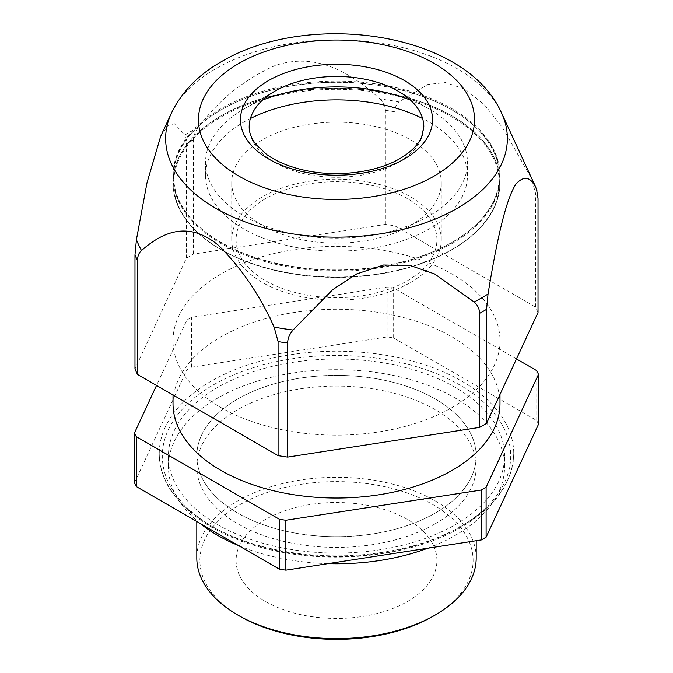 <?xml version="1.0" encoding="UTF-8"?>
<svg xmlns="http://www.w3.org/2000/svg" width="673" height="673" viewBox="0 0 673 673"><rect width="100%" height="100%" fill="white"/><g stroke="black" fill="none" stroke-linecap="round" stroke-linejoin="round"><path stroke-width="0.5" stroke-dasharray="3.37 2.52" d="M476.198 557.959A139.698 80.651 0 0 0 389.961 483.441A139.698 80.651 0 0 0 237.72 500.922A139.698 80.651 0 0 0 196.802 557.959M433.101 616.249A136.611 78.876 0 0 0 433.101 504.708A136.611 78.876 0 0 0 239.899 504.708A136.611 78.876 0 0 0 239.899 616.249M435.28 513.07A139.698 80.651 0 0 0 476.198 456.033A139.698 80.651 0 0 0 389.961 381.524A139.698 80.651 0 0 0 237.72 399.005A139.698 80.651 0 0 0 196.802 456.033A139.698 80.651 0 0 0 283.039 530.551A139.698 80.651 0 0 0 435.28 513.07A139.698 80.651 0 0 0 476.198 456.033A139.698 80.651 0 0 0 389.961 381.524A139.698 80.651 0 0 0 237.72 399.005A139.698 80.651 0 0 0 196.802 456.033A139.698 80.651 0 0 0 283.039 530.551A139.698 80.651 0 0 0 435.28 513.07M461.829 525.899A177.243 102.33 0 0 0 513.743 453.543A177.243 102.33 0 0 0 404.33 359.003A177.243 102.33 0 0 0 211.171 381.187A177.243 102.33 0 0 0 159.257 453.543A177.243 102.33 0 0 0 268.67 548.083A177.243 102.33 0 0 0 461.829 525.899M452.105 249.38A163.489 94.388 0 0 0 499.989 182.635A163.489 94.388 0 0 0 399.064 95.431A163.489 94.388 0 0 0 220.895 115.891A163.489 94.388 0 0 0 173.011 182.635A163.489 94.388 0 0 0 273.936 269.848A163.489 94.388 0 0 0 452.105 249.38M499.989 403.64A163.489 94.388 0 0 0 399.064 316.436A163.489 94.388 0 0 0 220.895 336.895A163.489 94.388 0 0 0 173.011 403.64M410.589 225.413A104.778 60.494 0 0 0 441.278 182.635A104.778 60.494 0 0 0 376.594 126.751A104.778 60.494 0 0 0 262.411 139.866A104.778 60.494 0 0 0 231.722 182.635A104.778 60.494 0 0 0 296.406 238.528A104.778 60.494 0 0 0 410.589 225.413M410.589 282.441A104.778 60.494 0 0 0 441.278 239.672A104.778 60.494 0 0 0 376.594 183.788A104.778 60.494 0 0 0 262.411 196.895A104.778 60.494 0 0 0 231.722 239.672A104.778 60.494 0 0 0 296.406 295.556A104.778 60.494 0 0 0 410.589 282.441M407.502 280.666A100.412 57.971 0 0 0 436.912 239.672A100.412 57.971 0 0 0 374.928 186.11A100.412 57.971 0 0 0 265.499 198.678A100.412 57.971 0 0 0 236.088 239.672A100.412 57.971 0 0 0 298.072 293.226A100.412 57.971 0 0 0 407.502 280.666M407.502 601.469A100.412 57.971 0 0 0 436.912 560.474A100.412 57.971 0 0 0 374.928 506.92A100.412 57.971 0 0 0 265.499 519.489A100.412 57.971 0 0 0 236.088 560.474A100.412 57.971 0 0 0 298.072 614.037A100.412 57.971 0 0 0 407.502 601.469M516.477 358.945L393.646 288.027A208.243 120.223 0 0 0 387.135 287.018L191.654 317.261A208.243 120.223 0 0 0 189.256 318.623A208.243 120.223 0 0 0 186.892 320.012L156.523 385.444M538.493 424.31A208.243 120.223 0 0 0 536.743 420.549L393.646 337.93A208.243 120.223 0 0 0 387.135 336.921L191.654 367.164A208.243 120.223 0 0 0 189.256 368.526A208.243 120.223 0 0 0 186.892 369.914L134.507 482.777M186.892 369.914L186.892 320.012M393.646 337.93L393.646 288.027M387.135 336.921L387.135 287.018M191.654 367.164L191.654 317.261M536.743 420.549L536.743 370.646M435.28 523.762A139.698 80.651 0 0 0 476.198 466.734A139.698 80.651 0 0 0 389.961 392.216A139.698 80.651 0 0 0 237.72 409.697A139.698 80.651 0 0 0 196.802 466.734A139.698 80.651 0 0 0 283.039 541.243A139.698 80.651 0 0 0 435.28 523.762M455.343 524.654A168.073 97.038 0 0 0 504.573 456.033A168.073 97.038 0 0 0 400.822 366.39A168.073 97.038 0 0 0 217.657 387.421A168.073 97.038 0 0 0 168.427 456.033A168.073 97.038 0 0 0 272.178 545.685A168.073 97.038 0 0 0 455.343 524.654M427.801 548.201A168.073 97.038 0 0 0 455.343 535.346A168.073 97.038 0 0 0 504.573 466.734A168.073 97.038 0 0 0 400.822 377.082A168.073 97.038 0 0 0 217.657 398.113A168.073 97.038 0 0 0 168.427 466.734A168.073 97.038 0 0 0 199.948 523.308M238.511 545.567A168.073 97.038 0 0 0 327.987 563.646M538.021 312.524A207.368 119.718 0 0 0 535.464 307.023L394.925 225.876A207.368 119.718 0 0 0 385.385 224.403L193.403 254.108A207.368 119.718 0 0 0 189.87 256.093A207.368 119.718 0 0 0 186.421 258.138L134.979 368.972M160.628 136.459L167.871 125.557L174.332 123.689L184.966 135.012A204.735 118.204 180 0 1 191.729 130.915A204.735 118.204 180 0 1 198.829 127.012C218.574 100.016 244.021 79.523 275.181 65.533C318.43 50.963 354.52 75.889 379.959 98.99A204.735 118.204 180 0 1 398.896 101.917L427.851 84.478L445.45 82.577L465.178 89.189L484.913 105.35L502.521 127.576L531.493 178.471A204.735 118.204 180 0 1 534.337 184.074M186.421 258.138L186.421 144.072C186.387 139.639 185.899 136.619 184.966 135.012M535.464 307.023L535.464 192.958L531.493 178.471M394.925 225.876L394.925 111.819C395.017 107.36 396.347 104.063 398.896 101.917M385.385 224.403L385.385 110.338C385.25 105.846 383.442 102.069 379.959 98.99M193.403 254.108L193.403 140.043C193.538 135.509 195.347 131.168 198.829 127.012M452.105 242.255A163.489 94.388 0 0 0 499.989 175.51A163.489 94.388 0 0 0 399.064 88.306A163.489 94.388 0 0 0 220.895 108.765A163.489 94.388 0 0 0 173.011 175.51A163.489 94.388 0 0 0 273.936 262.714A163.489 94.388 0 0 0 452.105 242.255M452.105 407.493A163.489 94.388 0 0 0 499.989 340.748A163.489 94.388 0 0 0 399.064 253.544A163.489 94.388 0 0 0 220.895 274.004A163.489 94.388 0 0 0 173.011 340.748A163.489 94.388 0 0 0 273.936 427.961A163.489 94.388 0 0 0 452.105 407.493M250.39 118.532A130.966 75.612 0 0 0 243.895 122.04A130.966 75.612 0 0 0 205.534 175.51A130.966 75.612 0 0 0 286.378 245.367A130.966 75.612 0 0 0 429.105 228.98A130.966 75.612 0 0 0 467.466 175.51A130.966 75.612 0 0 0 422.61 118.532M262.478 100.151A130.966 75.612 0 0 0 243.895 109.06A130.966 75.612 0 0 0 205.534 162.53A130.966 75.612 0 0 0 286.378 232.387A130.966 75.612 0 0 0 429.105 215.991A130.966 75.612 0 0 0 467.466 162.53A130.966 75.612 0 0 0 429.113 109.06A130.966 75.612 0 0 0 410.522 100.151M243.895 109.06A130.966 75.612 0 0 0 243.887 109.06L274.761 91.234L243.887 109.06M423.813 126.877A87.313 50.408 180 0 1 398.239 162.521A87.313 50.408 180 0 1 303.086 173.449A87.313 50.408 180 0 1 249.187 126.877M290.643 93.118A162.874 94.035 0 0 0 221.333 249.843A162.874 94.035 0 0 0 382.357 273.583A162.874 94.035 0 0 0 451.667 249.843A162.874 94.035 0 0 0 476.585 135.374A162.874 94.035 0 0 0 290.643 93.118M290.467 92.277A163.489 94.388 0 0 0 173.011 182.846A163.489 94.388 0 0 0 220.895 249.59A163.489 94.388 0 0 0 382.533 273.423A163.489 94.388 0 0 0 452.105 249.59A163.489 94.388 0 0 0 499.989 182.846A163.489 94.388 0 0 0 290.467 92.277M382.533 267.299A163.489 94.388 180 0 1 173.011 176.73A163.489 94.388 180 0 1 220.895 109.985A163.489 94.388 180 0 1 290.467 86.152A163.489 94.388 180 0 1 452.105 109.985A163.489 94.388 180 0 1 499.989 176.73A163.489 94.388 180 0 1 382.533 267.299M382.357 266.458A162.874 94.035 180 0 1 196.415 224.202A162.874 94.035 180 0 1 221.333 109.733A162.874 94.035 180 0 1 290.643 85.993A162.874 94.035 180 0 1 451.667 109.733A162.874 94.035 180 0 1 382.357 266.458M459.667 527.152A174.189 100.563 0 0 0 459.667 384.922A174.189 100.563 0 0 0 213.333 384.922A174.189 100.563 0 0 0 213.333 527.152A174.189 100.563 0 0 0 459.667 527.152M171.396 113.123A170.866 98.645 180 0 1 215.68 68.764A170.866 98.645 180 0 1 380.851 43.249A170.866 98.645 180 0 1 501.604 113.123M538.021 198.459A207.368 119.718 0 0 0 535.464 192.958M394.925 111.819A207.368 119.718 0 0 0 385.385 110.338M193.403 140.043A207.368 119.718 0 0 0 189.87 142.028A207.368 119.718 0 0 0 186.421 144.072M476.198 540.713L476.198 466.734M196.802 521.491L196.802 466.734M513.743 453.543C512.868 482.516 495.353 507.106 461.198 527.295C408.595 558.565 320.802 566.254 254.697 545.525C197.324 528.557 158.719 492.081 159.257 453.543M499.989 394.471L499.989 182.635M173.011 394.967L173.011 182.635M441.278 239.672L441.278 182.635M231.722 239.672L231.722 182.635M436.912 560.474L436.912 239.672M236.088 560.474L236.088 239.672M504.573 466.734L504.573 456.033M168.427 466.734L168.427 456.033M499.989 340.748L499.989 175.51M173.011 340.748L173.011 175.51M467.466 175.51L467.466 162.53M205.534 175.51L205.534 162.53M398.239 91.234L429.113 109.06M221.333 249.843L220.895 249.59M451.667 249.843L452.105 249.59M173.011 176.73L173.011 182.846M499.989 176.73L499.989 182.846M221.333 109.733L220.895 109.985M451.667 109.733L452.105 109.985"/><path stroke-width="1.01" d="M196.802 521.491L196.802 557.959A139.698 80.651 0 0 0 237.72 614.987L239.899 616.249A136.611 78.876 0 0 0 433.101 616.249L435.28 614.987A139.698 80.651 0 0 0 476.198 557.959L476.198 540.713M237.72 614.987A139.698 80.651 0 0 0 435.28 614.987L433.101 616.249M173.011 394.967L173.011 403.64A163.489 94.388 0 0 0 273.936 490.844A163.489 94.388 0 0 0 452.105 470.385A163.489 94.388 0 0 0 499.989 403.64L499.989 394.471M156.523 385.444L134.507 432.874A208.243 120.223 0 0 0 136.257 436.634L279.354 519.253A208.243 120.223 0 0 0 285.865 520.254L481.346 490.02A208.243 120.223 0 0 0 483.744 488.648A208.243 120.223 0 0 0 486.108 487.26L538.493 374.407A208.243 120.223 0 0 0 536.743 370.646L516.477 358.945M134.507 432.874L134.507 482.777A208.243 120.223 0 0 0 136.257 486.537L279.354 569.156A208.243 120.223 0 0 0 285.865 570.157L481.346 539.923A208.243 120.223 0 0 0 483.744 538.551A208.243 120.223 0 0 0 486.108 537.172L538.493 424.31L538.493 374.407M279.354 569.156L279.354 519.253M285.865 570.157L285.865 520.254M481.346 539.923L481.346 490.02M136.257 486.537L136.257 436.634M486.108 537.172L486.108 487.26M199.948 523.308A168.073 97.038 0 0 0 238.511 545.567M327.987 563.646A168.073 97.038 0 0 0 427.801 548.201M137.536 374.482A207.368 119.718 0 0 1 134.979 368.972L134.979 254.907L136.434 239.588L147.008 182.72L160.628 136.459L171.396 113.123A170.866 98.645 180 0 0 251.18 223.983A170.866 98.645 180 0 0 457.32 208.268A170.866 98.645 180 0 0 501.604 113.123L534.337 184.074A204.735 118.204 180 0 1 536.566 189.407C531.275 176.864 524.46 175.005 516.107 183.822C504.523 200.916 494.848 252.257 488.034 293.983A204.735 118.204 180 0 1 481.271 298.08A204.735 118.204 180 0 1 474.171 301.984L434.615 273.945L410.572 265.599L383.627 264.994L356.673 273.928L332.613 289.71L293.041 330.006A204.735 118.204 180 0 1 274.104 327.078C259.652 294.791 241.018 267.484 218.212 245.14C186.547 218.986 160.132 234.229 141.507 250.516C138.958 252.661 137.629 255.967 137.536 260.417L137.536 374.482L278.075 455.621L278.075 341.556L274.104 327.078M278.075 455.621A207.368 119.718 0 0 0 287.615 457.102L287.615 343.037C287.75 338.502 289.558 334.161 293.041 330.006M287.615 457.102L479.597 427.397L479.597 313.332C479.462 308.848 477.653 305.062 474.171 301.984M479.597 427.397A207.368 119.718 0 0 0 483.13 425.403A207.368 119.718 0 0 0 486.579 423.367L486.579 309.302L488.034 293.983M486.579 423.367L538.021 312.524L538.021 198.459L536.566 189.407M422.61 118.532A130.966 75.612 0 0 0 250.39 118.532M410.522 100.151A130.966 75.612 0 0 0 262.478 100.151M274.761 91.234A87.313 50.408 180 0 1 398.239 91.234A87.313 50.408 180 0 1 423.813 126.877L421.702 136.77C418.446 144.594 411.228 151.846 400.048 158.525C375.955 172.902 334.792 177.79 302.084 169.689C287.775 166.231 275.964 161.158 266.659 154.479L256.102 144.653C251.408 138.604 249.103 132.682 249.187 126.877A87.313 50.408 180 0 1 274.761 91.234L274.761 91.234M134.979 254.907A207.368 119.718 0 0 0 137.536 260.417M136.434 239.588A204.735 118.204 0 0 0 141.507 250.516M278.075 341.556A207.368 119.718 0 0 0 287.615 343.037M479.597 313.332A207.368 119.718 0 0 0 483.13 311.347A207.368 119.718 0 0 0 486.579 309.302M404.414 158.963A96.046 55.447 0 0 0 404.414 80.541A96.046 55.447 0 0 0 268.586 80.541A96.046 55.447 0 0 0 268.586 158.963A96.046 55.447 0 0 0 404.414 158.963M238.89 63.397A138.041 79.7 0 0 0 238.89 176.107A138.041 79.7 0 0 0 434.11 176.107A138.041 79.7 0 0 0 434.11 63.397A138.041 79.7 0 0 0 238.89 63.397M534.337 184.074L536.953 190.24M171.396 113.123C181.777 91.831 198.459 74.678 221.425 61.664C307.645 10.398 465.363 31.126 501.604 113.123"/></g></svg>
